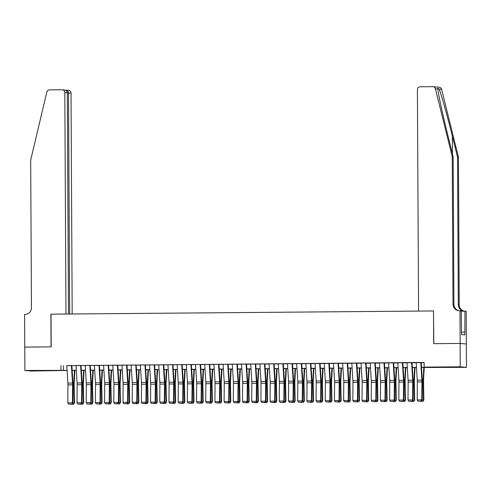 <?xml version="1.0" encoding="UTF-8"?>
<svg xmlns="http://www.w3.org/2000/svg" width="491" height="491" viewBox="0 0 491 491"><rect width="100%" height="100%" fill="white"/><g stroke="black" fill="none" stroke-linecap="round" stroke-linejoin="round"><path stroke-width="0.74" d="M38.642 370.521L47.24 370.601L38.642 370.521M450.075 367.065L458.68 367.145L450.075 367.065M24.722 347.094L51.064 346.873L50.892 314.166L65.972 314.044L64.812 92.566A2.805 2.756 -84.9 0 0 62.038 89.785L49.487 89.89A2.805 2.756 -84.9 0 0 46.823 92.044L30.681 160.14L31.455 307.789A6.543 6.432 95.1 0 1 25.053 314.387L24.55 314.387L24.765 347.1L51.199 346.873L51.027 314.166L433.504 310.956L433.676 343.663L460.11 343.442L466.327 343.995L466.45 367.36L421.53 367.489M67.12 370.466L31.105 371.018L24.888 370.46L67.107 370.349M71.41 365.556L66.813 365.592M80.604 365.476L76.007 365.519M89.798 365.402L85.201 365.439M98.992 365.322L94.395 365.365M108.186 365.249L103.589 365.286M117.38 365.169L112.783 365.206M126.574 365.095L121.977 365.132M135.768 365.016L131.171 365.052M144.962 364.936L140.365 364.979M154.156 364.862L149.559 364.899M163.35 364.782L158.753 364.825M172.544 364.709L167.947 364.745M181.738 364.629L177.141 364.666M190.931 364.555L186.335 364.592M200.125 364.475L195.528 364.512M209.319 364.396L204.722 364.439M218.513 364.322L213.916 364.359M227.707 364.242L223.11 364.285M236.901 364.169L232.304 364.205M246.095 364.089L241.498 364.126M255.289 364.009L250.692 364.052M264.483 363.935L259.886 363.972M273.677 363.856L269.08 363.899M282.871 363.782L278.274 363.819M292.065 363.702L287.468 363.739M301.259 363.628L296.662 363.665M310.453 363.549L305.856 363.586M319.647 363.469L315.05 363.512M328.841 363.395L324.244 363.432M338.035 363.315L333.438 363.358M347.229 363.242L342.632 363.279M356.423 363.162L351.826 363.199M365.617 363.088L361.02 363.125M374.817 363.009L370.22 363.045M384.011 362.929L379.414 362.972M393.205 362.855L388.608 362.892M402.399 362.775L397.802 362.818M411.593 362.702L406.996 362.739M421.523 367.372L426.667 367.329L424.144 367.108L424.12 362.432L66.819 365.678M71.852 365.642L76.013 365.605M81.046 365.562L85.207 365.525M90.24 365.482L94.401 365.451M99.434 365.408L103.595 365.372M108.628 365.329L112.789 365.298M117.822 365.255L121.983 365.218M127.016 365.175L131.177 365.138M136.21 365.095L140.371 365.065M145.404 365.022L149.565 364.985M154.597 364.942L158.759 364.911M163.791 364.868L167.953 364.831M172.985 364.788L177.147 364.752M182.179 364.715L186.341 364.678M191.373 364.635L195.535 364.598M200.567 364.555L204.729 364.525M209.761 364.482L213.923 364.445M218.955 364.402L223.117 364.371M228.149 364.328L232.311 364.291M237.343 364.248L241.504 364.212M246.543 364.175L250.698 364.138M255.737 364.095L259.892 364.058M264.931 364.015L269.086 363.984M274.125 363.941L278.28 363.905M283.319 363.862L287.474 363.831M292.513 363.788L296.668 363.751M301.707 363.708L305.862 363.671M310.901 363.628L315.056 363.598M320.095 363.555L324.25 363.518M329.289 363.475L333.444 363.444M338.483 363.401L342.638 363.365M347.677 363.322L351.832 363.285M356.871 363.248L361.026 363.211M366.065 363.168L370.22 363.131M375.259 363.088L379.414 363.058M384.453 363.015L388.608 362.978M393.647 362.935L397.802 362.904M402.841 362.861L406.996 362.824M412.035 362.781L416.196 362.745M421.229 362.708L424.12 362.683M420.787 362.622L416.19 362.659M437.849 89L435.388 88.779A2.805 2.756 -84.9 0 0 432.964 86.68L439.181 87.238A2.805 2.756 95.1 0 1 441.605 89.337L458.453 157.151L457.532 157.071L452.364 136.277C447.473 116.404 441.231 94.137 439.144 89.117L437.751 88.202L437.849 89C438.218 93.867 443.005 116.005 447.988 135.884L453.156 156.678L452.236 156.598L453.009 304.248A6.543 6.432 -84.9 0 0 459.478 310.735L461.202 310.84L461.595 334.604L464.842 334.893L464.983 311.177L466.205 311.288L466.376 343.995L460.153 343.442L433.817 343.663L433.504 310.956M460.11 343.442L460.233 366.802L466.45 367.36M24.765 347.094L24.888 370.46M60.952 365.482L60.976 370.159M424.144 367.108L460.233 366.802M72.146 370.306L76.301 370.275M81.34 370.232L85.495 370.196M90.534 370.153L94.689 370.122M99.728 370.079L103.883 370.042M108.922 369.999L113.077 369.962M118.116 369.926L122.277 369.889M127.31 369.846L131.471 369.809M136.504 369.766L140.665 369.735M145.698 369.692L149.859 369.655M154.892 369.613L159.053 369.582M164.086 369.539L168.247 369.502M173.28 369.459L177.441 369.422M182.474 369.385L186.635 369.349M191.668 369.306L195.829 369.269M200.862 369.226L205.023 369.195M210.056 369.152L214.217 369.115M219.25 369.072L223.411 369.042M228.444 368.999L232.605 368.962M237.638 368.919L241.799 368.882M246.832 368.839L250.993 368.809M256.026 368.766L260.187 368.729M265.22 368.686L269.381 368.655M274.414 368.612L278.575 368.575M283.608 368.532L287.769 368.495M292.802 368.459L296.963 368.422M302.002 368.379L306.157 368.342M311.196 368.299L315.351 368.268M320.39 368.225L324.545 368.189M329.584 368.146L333.739 368.115M338.778 368.072L342.933 368.035M347.972 367.992L352.127 367.955M357.166 367.919L361.321 367.882M366.36 367.839L370.515 367.802M375.554 367.759L379.709 367.728M384.748 367.685L388.903 367.649M393.942 367.606L398.097 367.575M403.136 367.532L407.291 367.495M412.33 367.452L416.485 367.415M416.497 367.532L412.336 367.569M407.303 367.612L403.142 367.642M398.103 367.685L393.948 367.722M388.909 367.765L384.754 367.802M379.715 367.839L375.56 367.876M370.521 367.919L366.366 367.955M361.327 367.998L357.172 368.029M352.133 368.072L347.978 368.109M342.939 368.152L338.784 368.182M333.745 368.225L329.59 368.262M324.551 368.305L320.396 368.342M315.357 368.379L311.202 368.416M306.163 368.459L302.008 368.495M296.969 368.538L292.814 368.569M287.775 368.612L283.62 368.649M278.581 368.692L274.426 368.723M269.387 368.766L265.232 368.802M260.193 368.845L256.038 368.882M250.999 368.925L246.844 368.956M241.805 368.999L237.65 369.036M232.611 369.079L228.45 369.109M223.417 369.152L219.256 369.189M214.223 369.232L210.062 369.269M205.029 369.306L200.868 369.342M195.835 369.385L191.674 369.422M186.641 369.465L182.48 369.496M177.447 369.539L173.286 369.576M168.253 369.619L164.092 369.649M159.059 369.692L154.898 369.729M149.865 369.772L145.704 369.809M140.672 369.846L136.51 369.883M131.478 369.926L127.316 369.962M122.284 370.005L118.122 370.036M113.09 370.079L108.928 370.116M103.896 370.159L99.734 370.189M94.702 370.232L90.54 370.269M85.508 370.312L81.346 370.349M76.314 370.392L72.152 370.423M63.474 365.709L63.499 370.38M420.781 362.579L421.886 380.12A4.671 0.841 -90.5 0 1 421.935 381.894L421.794 399.87L422.211 400.079L422.352 382.096A7.009 1.258 89.5 0 0 422.278 379.439L421.223 362.616M416.184 362.622L417.289 380.157A4.671 0.841 -90.5 0 1 417.338 381.93L417.197 399.913L421.794 399.87L421.223 401.153L418.001 401.178L421.223 401.153M421.388 401.233L422.211 400.079M417.197 399.913L418.001 401.178M422.125 400.202L423.445 400.19L423.113 382.17A7.009 1.258 -90.5 0 1 423.156 379.518L423.801 367.471M422.904 401.368L423.862 400.061L422.904 401.368L419.578 401.251M424.242 367.464L423.561 380.267A4.671 0.841 89.5 0 0 423.537 382.035L423.862 400.061M433.645 310.956L418.565 311.079L417.405 89.601A2.805 2.756 -84.9 0 1 420.149 86.778L432.7 86.668A2.805 2.756 -84.9 0 1 432.964 86.68M453.156 156.678L453.93 304.334A6.543 6.432 -84.9 0 0 459.324 310.735M458.453 157.151L459.226 304.807A6.543 6.432 -84.9 0 0 464.474 311.184M464.167 311.19A6.543 6.432 -84.9 0 1 464.161 311.184A6.543 6.432 -84.9 0 1 458.306 304.721L457.532 157.071M435.388 88.779L452.236 156.598M459.987 310.735L460.153 343.442M464.983 311.177L461.202 311.214M464.824 332.088L461.583 332.119M72.183 313.988L71.029 93.118L67.322 92.903M69.673 314.013L68.513 92.897C68.366 91.209 67.605 90.295 66.248 90.16L68.519 90.35A2.805 2.756 95.1 0 1 71.029 93.118M68.482 314.019L67.322 92.787L64.812 92.566M64.045 89.963C66.015 90.154 67.107 91.099 67.322 92.787M411.587 362.659L412.692 380.194A4.671 0.841 -90.5 0 1 412.741 381.973L412.6 399.95L413.017 400.159L413.158 382.176A7.009 1.258 89.5 0 0 413.084 379.512L412.029 362.696M406.99 362.696L408.095 380.237A4.671 0.841 -90.5 0 1 408.144 382.01L408.003 399.987L412.6 399.95L412.023 401.227L408.807 401.257L412.023 401.227M412.195 401.313L413.017 400.159M408.003 399.987L408.807 401.257M402.393 362.739L403.498 380.273A4.671 0.841 -90.5 0 1 403.547 382.047L403.406 400.03L403.823 400.233L403.964 382.256A7.009 1.258 89.5 0 0 403.89 379.592L402.835 362.775M397.796 362.775L398.901 380.31A4.671 0.841 -90.5 0 1 398.95 382.084L398.809 400.067L403.406 400.03L402.829 401.307L399.613 401.331L402.829 401.307M403.001 401.386L403.823 400.233M398.809 400.067L399.613 401.331M393.199 362.812L394.304 380.353A4.671 0.841 -90.5 0 1 394.353 382.127L394.212 400.104L394.629 400.312L394.77 382.329A7.009 1.258 89.5 0 0 394.696 379.672L393.641 362.849M388.602 362.849L389.707 380.39A4.671 0.841 -90.5 0 1 389.756 382.164L389.615 400.14L394.212 400.104L393.635 401.38L390.419 401.411L393.635 401.38M393.807 401.466L394.629 400.312M389.615 400.14L390.419 401.411M384.005 362.892L385.11 380.427A4.671 0.841 -90.5 0 1 385.159 382.201L385.018 400.183L385.435 400.386L385.576 382.409A7.009 1.258 89.5 0 0 385.503 379.746L384.447 362.929M379.408 362.929L380.513 380.464A4.671 0.841 -90.5 0 1 380.562 382.243L380.421 400.22L385.018 400.183L384.441 401.46L381.225 401.485L384.441 401.46M384.613 401.54L385.435 400.386M380.421 400.22L381.225 401.485M412.931 400.275L414.251 400.269L413.919 382.243A7.009 1.258 -90.5 0 1 413.962 379.592L414.6 367.55M413.71 401.448L414.668 400.134L413.71 401.448L410.384 401.325M415.048 367.544L414.367 380.347A4.671 0.841 89.5 0 0 414.336 382.115L414.668 400.134M403.737 400.355L405.057 400.343L404.725 382.323A7.009 1.258 -90.5 0 1 404.768 379.672L405.406 367.624M404.516 401.521L405.474 400.214L404.516 401.521L401.19 401.405M405.854 367.624L405.173 380.421A4.671 0.841 89.5 0 0 405.143 382.188L405.474 400.214M394.543 400.429L395.863 400.423L395.531 382.397A7.009 1.258 -90.5 0 1 395.574 379.746L396.212 367.704M395.316 401.601L396.28 400.288L395.316 401.601L391.996 401.478M396.66 367.698L395.979 380.5A4.671 0.841 89.5 0 0 395.949 382.268L396.28 400.288M385.349 400.509L386.669 400.496L386.337 382.477A7.009 1.258 -90.5 0 1 386.38 379.825L387.018 367.777M386.122 401.675L387.086 400.368L386.122 401.675L382.802 401.558M387.467 367.777L386.785 380.58A4.671 0.841 89.5 0 0 386.755 382.348L387.086 400.368M374.811 362.966L375.916 380.507A4.671 0.841 -90.5 0 1 375.965 382.28L375.824 400.257L376.241 400.466L376.382 382.483A7.009 1.258 89.5 0 0 376.309 379.825L375.253 363.002M370.214 363.009L371.319 380.543A4.671 0.841 -90.5 0 1 371.368 382.317L371.227 400.3L375.824 400.257L375.247 401.54L372.031 401.564L375.247 401.54M375.419 401.62L376.241 400.466M371.227 400.3L372.031 401.564M376.155 400.588L377.475 400.576L377.143 382.557A7.009 1.258 -90.5 0 1 377.186 379.905L377.825 367.857M376.928 401.755L377.892 400.441L376.928 401.755L373.608 401.632M378.273 367.851L377.591 380.654A4.671 0.841 89.5 0 0 377.561 382.421L377.892 400.441M365.617 363.045L366.722 380.58A4.671 0.841 -90.5 0 1 366.771 382.354L366.63 400.337L367.047 400.539L367.188 382.563A7.009 1.258 89.5 0 0 367.115 379.899L366.059 363.082M361.02 363.082L362.125 380.623A4.671 0.841 -90.5 0 1 362.168 382.397L362.033 400.374L366.63 400.337L366.053 401.613L362.837 401.644L366.053 401.613M366.225 401.699L367.047 400.539M362.033 400.374L362.837 401.644M366.961 400.662L368.281 400.65L367.949 382.63A7.009 1.258 -90.5 0 1 367.992 379.979L368.631 367.937M367.734 401.834L368.698 400.521L367.734 401.834L364.414 401.712M369.079 367.931L368.397 380.734A4.671 0.841 89.5 0 0 368.367 382.501L368.698 400.521M356.423 363.119L357.528 380.66A4.671 0.841 -90.5 0 1 357.571 382.434L357.436 400.411L357.853 400.619L357.994 382.642A7.009 1.258 89.5 0 0 357.921 379.979L356.865 363.162M351.826 363.162L352.931 380.697A4.671 0.841 -90.5 0 1 352.974 382.471L352.839 400.453L357.436 400.411L356.859 401.693L353.643 401.718L356.859 401.693M357.031 401.773L357.853 400.619M352.839 400.453L353.643 401.718M357.767 400.742L359.087 400.73L358.755 382.71A7.009 1.258 -90.5 0 1 358.798 380.059L359.437 368.011M358.54 401.908L359.504 400.601L358.54 401.908L355.22 401.791M359.885 368.011L359.203 380.807A4.671 0.841 89.5 0 0 359.173 382.575L359.504 400.601M347.229 363.199L348.334 380.74A4.671 0.841 -90.5 0 1 348.377 382.514L348.242 400.49L348.659 400.699L348.8 382.716A7.009 1.258 89.5 0 0 348.727 380.059L347.671 363.236M342.632 363.236L343.737 380.777A4.671 0.841 -90.5 0 1 343.78 382.55L343.645 400.527L348.242 400.49L347.665 401.767L344.449 401.798L347.665 401.767M347.837 401.853L348.659 400.699M343.645 400.527L344.449 401.798M348.573 400.816L349.893 400.809L349.561 382.784A7.009 1.258 -90.5 0 1 349.604 380.132L350.243 368.09M349.347 401.988L350.31 400.674L349.347 401.988L346.026 401.865M350.691 368.084L350.009 380.887A4.671 0.841 89.5 0 0 349.979 382.655L350.31 400.674M338.035 363.279L339.14 380.813A4.671 0.841 -90.5 0 1 339.183 382.587L339.048 400.57L339.465 400.773L339.606 382.796A7.009 1.258 89.5 0 0 339.533 380.132L338.477 363.315M333.438 363.315L334.543 380.85A4.671 0.841 -90.5 0 1 334.586 382.624L334.451 400.607L339.048 400.57L338.471 401.847L335.255 401.871L338.471 401.847M338.643 401.926L339.465 400.773M334.451 400.607L335.255 401.871M339.379 400.895L340.699 400.883L340.367 382.863A7.009 1.258 -90.5 0 1 340.41 380.212L341.049 368.164M340.153 402.061L341.116 400.754L340.153 402.061L336.832 401.945M341.497 368.164L340.815 380.967A4.671 0.841 89.5 0 0 340.785 382.728L341.116 400.754M328.841 363.352L329.946 380.893A4.671 0.841 -90.5 0 1 329.989 382.667L329.854 400.644L330.271 400.852L330.412 382.87A7.009 1.258 89.5 0 0 330.339 380.212L329.283 363.389M324.244 363.389L325.349 380.93A4.671 0.841 -90.5 0 1 325.392 382.704L325.257 400.687L329.854 400.644L329.277 401.92L326.061 401.951L329.277 401.92M329.449 402.006L330.271 400.852M325.257 400.687L326.061 401.951M330.185 400.975L331.505 400.963L331.173 382.937A7.009 1.258 -90.5 0 1 331.216 380.286L331.855 368.244M330.959 402.141L331.922 400.828L330.959 402.141L327.638 402.019M332.303 368.238L331.621 381.041A4.671 0.841 89.5 0 0 331.591 382.808L331.922 400.828M319.647 363.432L320.752 380.967A4.671 0.841 -90.5 0 1 320.795 382.741L320.66 400.724L321.077 400.926L321.218 382.949A7.009 1.258 89.5 0 0 321.145 380.286L320.089 363.469M315.05 363.469L316.155 381.01A4.671 0.841 -90.5 0 1 316.198 382.784L316.063 400.76L320.66 400.724L320.083 402L316.867 402.025L320.083 402M320.255 402.08L321.077 400.926M316.063 400.76L316.867 402.025M320.991 401.049L322.311 401.037L321.979 383.017A7.009 1.258 -90.5 0 1 322.022 380.365L322.661 368.318M321.765 402.215L322.728 400.908L321.765 402.215L318.444 402.098M323.109 368.318L322.427 381.12A4.671 0.841 89.5 0 0 322.397 382.888L322.728 400.908M310.453 363.506L311.558 381.047A4.671 0.841 -90.5 0 1 311.601 382.82L311.466 400.797L311.883 401.006L312.024 383.023A7.009 1.258 89.5 0 0 311.951 380.365L310.895 363.543M305.856 363.549L306.961 381.084A4.671 0.841 -90.5 0 1 307.004 382.857L306.869 400.84L311.466 400.797L310.889 402.08L307.673 402.104L310.889 402.08M311.061 402.16L311.883 401.006M306.869 400.84L307.673 402.104M311.797 401.129L313.117 401.116L312.785 383.097A7.009 1.258 -90.5 0 1 312.828 380.445L313.467 368.397M312.571 402.295L313.534 400.987L312.571 402.295L309.25 402.172M313.909 368.391L313.233 381.194A4.671 0.841 89.5 0 0 313.203 382.962L313.534 400.987M301.259 363.586L302.364 381.12A4.671 0.841 -90.5 0 1 302.407 382.894L302.272 400.877L302.689 401.086L302.83 383.103A7.009 1.258 89.5 0 0 302.757 380.439L301.701 363.622M296.662 363.622L297.767 381.163A4.671 0.841 -90.5 0 1 297.81 382.937L297.675 400.914L302.272 400.877L301.695 402.154L298.479 402.184L301.695 402.154M301.867 402.239L302.689 401.086M297.675 400.914L298.479 402.184M302.603 401.202L303.923 401.19L303.591 383.17A7.009 1.258 -90.5 0 1 303.634 380.519L304.273 368.477M303.377 402.375L304.34 401.061L303.377 402.375L300.056 402.252M304.715 368.471L304.039 381.274A4.671 0.841 89.5 0 0 304.009 383.041L304.34 401.061M292.065 363.659L293.17 381.2A4.671 0.841 -90.5 0 1 293.213 382.974L293.072 400.957L293.495 401.159L293.636 383.183A7.009 1.258 89.5 0 0 293.563 380.519L292.507 363.702M287.468 363.702L288.573 381.237A4.671 0.841 -90.5 0 1 288.616 383.011L288.475 400.994L293.072 400.957L292.501 402.233L289.285 402.258L292.501 402.233M292.673 402.313L293.495 401.159M288.475 400.994L289.285 402.258M293.409 401.282L294.723 401.27L294.397 383.25A7.009 1.258 -90.5 0 1 294.44 380.599L295.079 368.551M294.183 402.448L295.146 401.141L294.183 402.448L290.862 402.332M295.521 368.551L294.846 381.347A4.671 0.841 89.5 0 0 294.815 383.115L295.146 401.141M282.871 363.739L283.976 381.28A4.671 0.841 -90.5 0 1 284.019 383.054L283.878 401.03L284.301 401.239L284.442 383.256A7.009 1.258 89.5 0 0 284.369 380.599L283.313 363.776M278.274 363.776L279.373 381.317A4.671 0.841 -90.5 0 1 279.422 383.09L279.281 401.067L283.878 401.03L283.307 402.307L280.091 402.338L283.307 402.307M283.473 402.393L284.301 401.239M279.281 401.067L280.091 402.338M284.215 401.356L285.529 401.35L285.203 383.324A7.009 1.258 -90.5 0 1 285.246 380.672L285.885 368.631M284.989 402.528L285.952 401.215L284.989 402.528L281.668 402.405M286.327 368.624L285.652 381.427A4.671 0.841 89.5 0 0 285.621 383.195L285.952 401.215M273.677 363.819L274.776 381.354A4.671 0.841 -90.5 0 1 274.825 383.127L274.684 401.11L275.107 401.313L275.248 383.336A7.009 1.258 89.5 0 0 275.175 380.672L274.119 363.856M269.08 363.856L270.179 381.39A4.671 0.841 -90.5 0 1 270.228 383.164L270.087 401.147L274.684 401.11L274.113 402.387L270.897 402.411L274.113 402.387M274.279 402.467L275.107 401.313M270.087 401.147L270.897 402.411M275.021 401.435L276.335 401.423L276.01 383.403A7.009 1.258 -90.5 0 1 276.052 380.752L276.691 368.704M275.795 402.602L276.758 401.294L275.795 402.602L272.474 402.485M277.133 368.704L276.458 381.507A4.671 0.841 89.5 0 0 276.427 383.275L276.758 401.294M264.483 363.892L265.582 381.433A4.671 0.841 -90.5 0 1 265.631 383.207L265.49 401.184L265.913 401.392L266.054 383.41A7.009 1.258 89.5 0 0 265.981 380.752L264.925 363.929M259.886 363.935L260.985 381.47A4.671 0.841 -90.5 0 1 261.034 383.244L260.893 401.227L265.49 401.184L264.919 402.46L261.703 402.491L264.919 402.46M265.085 402.546L265.913 401.392M260.893 401.227L261.703 402.491M265.827 401.515L267.141 401.503L266.816 383.477A7.009 1.258 -90.5 0 1 266.858 380.832L267.497 368.784M266.601 402.681L267.564 401.368L266.601 402.681L263.28 402.559M267.939 368.778L267.264 381.581A4.671 0.841 89.5 0 0 267.233 383.348L267.564 401.368M255.289 363.972L256.388 381.507A4.671 0.841 -90.5 0 1 256.437 383.281L256.296 401.264L256.719 401.466L256.861 383.489A7.009 1.258 89.5 0 0 256.787 380.826L255.731 364.009M250.692 364.009L251.791 381.55A4.671 0.841 -90.5 0 1 251.84 383.324L251.699 401.3L256.296 401.264L255.725 402.54L252.509 402.565L255.725 402.54M255.891 402.62L256.719 401.466M251.699 401.3L252.509 402.565M256.633 401.589L257.947 401.577L257.622 383.557A7.009 1.258 -90.5 0 1 257.665 380.906L258.303 368.864M257.407 402.761L258.37 401.448L257.407 402.761L254.086 402.638M258.745 368.858L258.07 381.66A4.671 0.841 89.5 0 0 258.039 383.428L258.37 401.448M246.095 364.046L247.194 381.587A4.671 0.841 -90.5 0 1 247.243 383.361L247.102 401.337L247.525 401.546L247.667 383.563A7.009 1.258 89.5 0 0 247.593 380.906L246.537 364.083M241.498 364.089L242.597 381.624A4.671 0.841 -90.5 0 1 242.646 383.397L242.505 401.38L247.102 401.337L246.531 402.62L243.315 402.645L246.531 402.62M246.697 402.7L247.525 401.546M242.505 401.38L243.315 402.645M247.439 401.669L248.753 401.656L248.428 383.637A7.009 1.258 -90.5 0 1 248.471 380.985L249.109 368.937M248.213 402.835L249.17 401.528L248.213 402.835L244.892 402.718M249.551 368.931L248.876 381.734A4.671 0.841 89.5 0 0 248.845 383.502L249.17 401.528M236.901 364.126L238 381.66A4.671 0.841 -90.5 0 1 238.049 383.44L237.908 401.417L238.331 401.626L238.473 383.643A7.009 1.258 89.5 0 0 238.399 380.979L237.343 364.162M232.304 364.162L233.403 381.703A4.671 0.841 -90.5 0 1 233.452 383.477L233.311 401.454L237.908 401.417L237.337 402.694L234.121 402.724L237.337 402.694M237.503 402.78L238.331 401.626M233.311 401.454L234.121 402.724M238.245 401.742L239.559 401.736L239.234 383.71A7.009 1.258 -90.5 0 1 239.277 381.059L239.915 369.017M239.019 402.915L239.976 401.601L239.019 402.915L235.698 402.792M240.357 369.011L239.682 381.814A4.671 0.841 89.5 0 0 239.651 383.581L239.976 401.601M227.707 364.205L228.806 381.74A4.671 0.841 -90.5 0 1 228.855 383.514L228.714 401.497L229.137 401.699L229.279 383.723A7.009 1.258 89.5 0 0 229.205 381.059L228.149 364.242M223.11 364.242L224.209 381.777A4.671 0.841 -90.5 0 1 224.258 383.551L224.117 401.534L228.714 401.497L228.143 402.773L224.927 402.798L228.143 402.773M228.309 402.853L229.137 401.699M224.117 401.534L224.927 402.798M229.052 401.822L230.365 401.81L230.04 383.79A7.009 1.258 -90.5 0 1 230.083 381.139L230.721 369.091M229.825 402.988L230.782 401.681L229.825 402.988L226.504 402.872M231.163 369.091L230.488 381.888A4.671 0.841 89.5 0 0 230.457 383.655L230.782 401.681M218.513 364.279L219.612 381.82A4.671 0.841 -90.5 0 1 219.661 383.594L219.52 401.57L219.943 401.779L220.078 383.796A7.009 1.258 89.5 0 0 220.011 381.139L218.955 364.316M213.916 364.316L215.015 381.857A4.671 0.841 -90.5 0 1 215.064 383.631L214.923 401.607L219.52 401.57L218.949 402.847L215.733 402.878L218.949 402.847M219.115 402.933L219.943 401.779M214.923 401.607L215.733 402.878M219.858 401.896L221.171 401.89L220.846 383.864A7.009 1.258 -90.5 0 1 220.889 381.212L221.527 369.171M220.631 403.068L221.588 401.755L220.631 403.068L217.304 402.945M221.969 369.164L221.294 381.967A4.671 0.841 89.5 0 0 221.263 383.735L221.588 401.755M209.319 364.359L210.418 381.894A4.671 0.841 -90.5 0 1 210.467 383.667L210.326 401.65L210.749 401.853L210.885 383.876A7.009 1.258 89.5 0 0 210.817 381.212L209.761 364.396M204.722 364.396L205.821 381.93A4.671 0.841 -90.5 0 1 205.87 383.71L205.729 401.687L210.326 401.65L209.755 402.927L206.539 402.951L209.755 402.927M209.921 403.007L210.749 401.853M205.729 401.687L206.539 402.951M210.664 401.976L211.977 401.963L211.652 383.944A7.009 1.258 -90.5 0 1 211.695 381.292L212.333 369.244M211.437 403.142L212.394 401.834L211.437 403.142L208.11 403.025M212.775 369.244L212.1 382.047A4.671 0.841 89.5 0 0 212.069 383.815L212.394 401.834M200.125 364.432L201.224 381.973A4.671 0.841 -90.5 0 1 201.273 383.747L201.132 401.724L201.555 401.933L201.691 383.95A7.009 1.258 89.5 0 0 201.623 381.292L200.561 364.469M195.528 364.475L196.627 382.01A4.671 0.841 -90.5 0 1 196.676 383.784L196.535 401.767L201.132 401.724L200.561 403.007L197.345 403.031L200.561 403.007M200.727 403.086L201.555 401.933M196.535 401.767L197.345 403.031M201.47 402.055L202.783 402.043L202.458 384.023A7.009 1.258 -90.5 0 1 202.501 381.372L203.139 369.324M202.243 403.221L203.2 401.908L202.243 403.221L198.916 403.099M203.581 369.318L202.906 382.121A4.671 0.841 89.5 0 0 202.875 383.888L203.2 401.908M190.931 364.512L192.03 382.047A4.671 0.841 -90.5 0 1 192.079 383.821L191.938 401.804L192.362 402.006L192.497 384.03A7.009 1.258 89.5 0 0 192.429 381.366L191.367 364.549M186.335 364.549L187.433 382.09A4.671 0.841 -90.5 0 1 187.482 383.864L187.341 401.841L191.938 401.804L191.367 403.08L188.151 403.111L191.367 403.08M191.533 403.166L192.362 402.006M187.341 401.841L188.151 403.111M181.738 364.586L182.836 382.127A4.671 0.841 -90.5 0 1 182.885 383.901L182.744 401.877L183.168 402.086L183.303 384.109A7.009 1.258 89.5 0 0 183.235 381.446L182.173 364.629M177.141 364.629L178.239 382.164A4.671 0.841 -90.5 0 1 178.288 383.937L178.147 401.92L182.744 401.877L182.173 403.16L178.957 403.185L182.173 403.16M182.339 403.24L183.168 402.086M178.147 401.92L178.957 403.185M172.544 364.666L173.642 382.207A4.671 0.841 -90.5 0 1 173.691 383.98L173.55 401.957L173.974 402.166L174.109 384.183A7.009 1.258 89.5 0 0 174.041 381.525L172.979 364.703M167.94 364.703L169.045 382.243A4.671 0.841 -90.5 0 1 169.094 384.017L168.953 401.994L173.55 401.957L172.979 403.234L169.757 403.264L172.979 403.234M173.145 403.32L173.974 402.166M168.953 401.994L169.757 403.264M192.276 402.129L193.589 402.117L193.264 384.097A7.009 1.258 -90.5 0 1 193.307 381.446L193.945 369.404M193.049 403.301L194.006 401.988L193.049 403.301L189.722 403.179M194.387 369.398L193.712 382.201A4.671 0.841 89.5 0 0 193.681 383.968L194.006 401.988M183.075 402.209L184.395 402.197L184.07 384.177A7.009 1.258 -90.5 0 1 184.113 381.525L184.751 369.478M183.855 403.375L184.812 402.068L183.855 403.375L180.528 403.258M185.193 369.478L184.518 382.274A4.671 0.841 89.5 0 0 184.487 384.042L184.812 402.068M173.882 402.282L175.201 402.276L174.876 384.25A7.009 1.258 -90.5 0 1 174.919 381.599L175.557 369.557M174.661 403.455L175.618 402.141L174.661 403.455L171.334 403.332M175.999 369.551L175.324 382.354A4.671 0.841 89.5 0 0 175.293 384.122L175.618 402.141M163.343 364.745L164.448 382.28A4.671 0.841 -90.5 0 1 164.497 384.054L164.356 402.037L164.78 402.239L164.915 384.263A7.009 1.258 89.5 0 0 164.847 381.599L163.785 364.782M158.746 364.782L159.851 382.317A4.671 0.841 -90.5 0 1 159.9 384.091L159.759 402.074L164.356 402.037L163.785 403.314L160.563 403.338L163.785 403.314M163.951 403.393L164.78 402.239M159.759 402.074L160.563 403.338M164.688 402.362L166.007 402.35L165.682 384.33A7.009 1.258 -90.5 0 1 165.725 381.679L166.363 369.631M165.467 403.528L166.424 402.221L165.467 403.528L162.14 403.412M166.805 369.631L166.124 382.434A4.671 0.841 89.5 0 0 166.099 384.195L166.424 402.221M154.149 364.819L155.254 382.36A4.671 0.841 -90.5 0 1 155.303 384.134L155.162 402.111L155.586 402.319L155.721 384.336A7.009 1.258 89.5 0 0 155.653 381.679L154.591 364.856M149.552 364.856L150.657 382.397A4.671 0.841 -90.5 0 1 150.706 384.171L150.565 402.154L155.162 402.111L154.591 403.387L151.369 403.418L154.591 403.387M154.757 403.473L155.586 402.319M150.565 402.154L151.369 403.418M155.494 402.442L156.813 402.43L156.488 384.404A7.009 1.258 -90.5 0 1 156.531 381.752L157.169 369.711M156.273 403.608L157.23 402.295L156.273 403.608L152.946 403.485M157.611 369.705L156.93 382.507A4.671 0.841 89.5 0 0 156.905 384.275L157.23 402.295M144.955 364.899L146.06 382.434A4.671 0.841 -90.5 0 1 146.109 384.208L145.968 402.19L146.386 402.393L146.527 384.416A7.009 1.258 89.5 0 0 146.459 381.752L145.397 364.936M140.358 364.936L141.463 382.477A4.671 0.841 -90.5 0 1 141.512 384.25L141.371 402.227L145.968 402.19L145.397 403.467L142.175 403.492L145.397 403.467M145.563 403.547L146.386 402.393M141.371 402.227L142.175 403.492M146.3 402.516L147.619 402.503L147.294 384.484A7.009 1.258 -90.5 0 1 147.337 381.832L147.975 369.784M147.079 403.682L148.036 402.375L147.079 403.682L143.753 403.565M148.417 369.784L147.736 382.587A4.671 0.841 89.5 0 0 147.711 384.355L148.036 402.375M135.761 364.973L136.866 382.514A4.671 0.841 -90.5 0 1 136.915 384.287L136.774 402.264L137.192 402.473L137.333 384.49A7.009 1.258 89.5 0 0 137.265 381.832L136.203 365.009M131.165 365.016L132.269 382.55A4.671 0.841 -90.5 0 1 132.318 384.324L132.177 402.307L136.774 402.264L136.203 403.547L132.981 403.571L136.203 403.547M136.369 403.627L137.192 402.473M132.177 402.307L132.981 403.571M137.106 402.595L138.425 402.583L138.1 384.563A7.009 1.258 -90.5 0 1 138.143 381.912L138.781 369.864M137.885 403.762L138.843 402.454L137.885 403.762L134.559 403.639M139.223 369.858L138.542 382.661A4.671 0.841 89.5 0 0 138.517 384.428L138.843 402.454M126.568 365.052L127.672 382.587A4.671 0.841 -90.5 0 1 127.721 384.361L127.58 402.344L127.998 402.552L128.139 384.57A7.009 1.258 89.5 0 0 128.071 381.906L127.009 365.089M121.971 365.089L123.075 382.63A4.671 0.841 -90.5 0 1 123.124 384.404L122.983 402.381L127.58 402.344L127.009 403.62L123.787 403.651L127.009 403.62M127.175 403.706L127.998 402.552M122.983 402.381L123.787 403.651M127.912 402.669L129.231 402.657L128.906 384.637A7.009 1.258 -90.5 0 1 128.949 381.986L129.587 369.944M128.691 403.841L129.649 402.528L128.691 403.841L125.365 403.719M130.029 369.938L129.348 382.741A4.671 0.841 89.5 0 0 129.323 384.508L129.649 402.528M117.374 365.126L118.478 382.667A4.671 0.841 -90.5 0 1 118.527 384.441L118.386 402.424L118.804 402.626L118.945 384.649A7.009 1.258 89.5 0 0 118.877 381.986L117.815 365.169M112.777 365.169L113.881 382.704A4.671 0.841 -90.5 0 1 113.93 384.478L113.789 402.46L118.386 402.424L117.815 403.7L114.593 403.725L117.815 403.7M117.981 403.78L118.804 402.626M113.789 402.46L114.593 403.725M118.718 402.749L120.037 402.737L119.706 384.717A7.009 1.258 -90.5 0 1 119.755 382.066L120.393 370.018M119.497 403.915L120.455 402.608L119.497 403.915L116.171 403.798M120.835 370.018L120.154 382.814A4.671 0.841 89.5 0 0 120.129 384.582L120.455 402.608M108.18 365.206L109.284 382.747A4.671 0.841 -90.5 0 1 109.333 384.521L109.192 402.497L109.61 402.706L109.751 384.723A7.009 1.258 89.5 0 0 109.683 382.066L108.621 365.243M103.583 365.243L104.687 382.784A4.671 0.841 -90.5 0 1 104.736 384.557L104.595 402.534L109.192 402.497L108.621 403.774L105.399 403.805L108.621 403.774M108.787 403.86L109.61 402.706M104.595 402.534L105.399 403.805M109.524 402.823L110.843 402.816L110.512 384.791A7.009 1.258 -90.5 0 1 110.561 382.139L111.199 370.097M110.303 403.995L111.261 402.681L110.303 403.995L106.977 403.872M111.641 370.091L110.96 382.894A4.671 0.841 89.5 0 0 110.935 384.662L111.261 402.681M98.986 365.286L100.09 382.82A4.671 0.841 -90.5 0 1 100.139 384.594L99.998 402.577L100.416 402.78L100.557 384.803A7.009 1.258 89.5 0 0 100.489 382.139L99.428 365.322M94.389 365.322L95.493 382.857A4.671 0.841 -90.5 0 1 95.542 384.631L95.401 402.614L99.998 402.577L99.428 403.854L96.205 403.878L99.428 403.854M99.593 403.933L100.416 402.78M95.401 402.614L96.205 403.878M100.33 402.902L101.649 402.89L101.318 384.87A7.009 1.258 -90.5 0 1 101.367 382.219L102.005 370.171M101.109 404.068L102.067 402.761L101.109 404.068L97.783 403.952M102.447 370.171L101.766 382.974A4.671 0.841 89.5 0 0 101.741 384.741L102.067 402.761M89.792 365.359L90.896 382.9A4.671 0.841 -90.5 0 1 90.945 384.674L90.804 402.651L91.222 402.859L91.363 384.876A7.009 1.258 89.5 0 0 91.289 382.219L90.234 365.396M85.195 365.402L86.299 382.937A4.671 0.841 -90.5 0 1 86.348 384.711L86.207 402.694L90.804 402.651L90.234 403.927L87.011 403.958L90.234 403.927M90.399 404.013L91.222 402.859M86.207 402.694L87.011 403.958M91.136 402.982L92.455 402.97L92.124 384.944A7.009 1.258 -90.5 0 1 92.173 382.299L92.811 370.251M91.915 404.148L92.873 402.835L91.915 404.148L88.589 404.025M93.253 370.245L92.572 383.048A4.671 0.841 89.5 0 0 92.547 384.815L92.873 402.835M80.598 365.439L81.702 382.974A4.671 0.841 -90.5 0 1 81.751 384.748L81.61 402.73L82.028 402.933L82.169 384.956A7.009 1.258 89.5 0 0 82.095 382.293L81.04 365.476M76.001 365.476L77.105 383.017A4.671 0.841 -90.5 0 1 77.155 384.791L77.013 402.767L81.61 402.73L81.04 404.007L77.817 404.032L81.04 404.007M81.205 404.087L82.028 402.933M77.013 402.767L77.817 404.032M81.942 403.056L83.261 403.043L82.93 385.024A7.009 1.258 -90.5 0 1 82.973 382.372L83.617 370.331M82.721 404.228L83.679 402.915L82.721 404.228L79.395 404.105M84.059 370.324L83.378 383.127A4.671 0.841 89.5 0 0 83.353 384.895L83.679 402.915M71.404 365.513L72.508 383.054A4.671 0.841 -90.5 0 1 72.558 384.827L72.416 402.804L72.834 403.013L72.975 385.03A7.009 1.258 89.5 0 0 72.901 382.372L71.846 365.55M66.807 365.556L67.911 383.09A4.671 0.841 -90.5 0 1 67.961 384.864L67.819 402.847L72.416 402.804L71.839 404.087L68.623 404.111L71.839 404.087M72.011 404.167L72.834 403.013M67.819 402.847L68.623 404.111M72.748 403.136L74.067 403.123L73.736 385.104A7.009 1.258 -90.5 0 1 73.779 382.452L74.417 370.404M73.527 404.302L74.485 402.994L73.527 404.302L70.201 404.185M74.865 370.404L74.184 383.201A4.671 0.841 89.5 0 0 74.153 384.969L74.485 402.994M421.886 380.12L417.289 380.157M421.935 381.894L417.338 381.93M422.352 382.176L423.113 382.17M422.285 379.525L423.156 379.518M452.364 136.277L452.463 153.879M453.93 304.334L453.009 304.248M458.306 304.721L459.226 304.807M441.605 89.337L439.144 89.117M412.692 380.194L408.095 380.237M412.741 381.973L408.144 382.01M403.498 380.273L398.901 380.31M403.547 382.047L398.95 382.084M394.304 380.353L389.707 380.39M394.353 382.127L389.756 382.164M385.11 380.427L380.513 380.464M385.159 382.201L380.562 382.243M413.158 382.25L413.919 382.243M413.091 379.598L413.962 379.592M403.964 382.329L404.725 382.323M403.897 379.678L404.768 379.672M394.77 382.403L395.531 382.397M394.703 379.758L395.574 379.746M385.576 382.483L386.337 382.477M385.509 379.831L386.38 379.825M375.916 380.507L371.319 380.543M375.965 382.28L371.368 382.317M376.382 382.563L377.143 382.557M376.315 379.911L377.186 379.905M366.722 380.58L362.125 380.623M366.771 382.354L362.168 382.397M367.188 382.636L367.949 382.63M367.121 379.985L367.992 379.979M357.528 380.66L352.931 380.697M357.571 382.434L352.974 382.471M357.994 382.716L358.755 382.71M357.927 380.065L358.798 380.059M348.334 380.74L343.737 380.777M348.377 382.514L343.78 382.55M348.8 382.79L349.561 382.784M348.733 380.144L349.604 380.132M339.14 380.813L334.543 380.85M339.183 382.587L334.586 382.624M339.606 382.87L340.367 382.863M339.539 380.218L340.41 380.212M329.946 380.893L325.349 380.93M329.989 382.667L325.392 382.704M330.412 382.943L331.173 382.937M330.345 380.298L331.216 380.286M320.752 380.967L316.155 381.01M320.795 382.741L316.198 382.784M321.218 383.023L321.979 383.017M321.151 380.372L322.022 380.365M311.558 381.047L306.961 381.084M311.601 382.82L307.004 382.857M312.024 383.103L312.785 383.097M311.957 380.451L312.828 380.445M302.364 381.12L297.767 381.163M302.407 382.894L297.81 382.937M302.83 383.176L303.591 383.17M302.763 380.525L303.634 380.519M293.17 381.2L288.573 381.237M293.213 382.974L288.616 383.011M293.636 383.256L294.397 383.25M293.569 380.605L294.44 380.599M283.976 381.28L279.373 381.317M284.019 383.054L279.422 383.09M284.442 383.33L285.203 383.324M284.375 380.685L285.246 380.672M274.776 381.354L270.179 381.39M274.825 383.127L270.228 383.164M275.248 383.41L276.01 383.403M275.181 380.758L276.052 380.752M265.582 381.433L260.985 381.47M265.631 383.207L261.034 383.244M266.054 383.483L266.816 383.477M265.987 380.838L266.858 380.832M256.388 381.507L251.791 381.55M256.437 383.281L251.84 383.324M256.861 383.563L257.622 383.557M256.793 380.912L257.665 380.906M247.194 381.587L242.597 381.624M247.243 383.361L242.646 383.397M247.66 383.643L248.428 383.637M247.599 380.991L248.471 380.985M238 381.66L233.403 381.703M238.049 383.44L233.452 383.477M238.466 383.717L239.234 383.71M238.405 381.065L239.277 381.059M228.806 381.74L224.209 381.777M228.855 383.514L224.258 383.551M229.272 383.796L230.04 383.79M229.211 381.145L230.083 381.139M219.612 381.82L215.015 381.857M219.661 383.594L215.064 383.631M220.078 383.87L220.846 383.864M220.017 381.225L220.889 381.212M210.418 381.894L205.821 381.93M210.467 383.667L205.87 383.71M210.885 383.95L211.652 383.944M210.823 381.298L211.695 381.292M201.224 381.973L196.627 382.01M201.273 383.747L196.676 383.784M201.691 384.03L202.458 384.023M201.629 381.378L202.501 381.372M192.03 382.047L187.433 382.09M192.079 383.821L187.482 383.864M182.836 382.127L178.239 382.164M182.885 383.901L178.288 383.937M173.642 382.207L169.045 382.243M173.691 383.98L169.094 384.017M192.497 384.103L193.264 384.097M192.435 381.452L193.307 381.446M183.303 384.183L184.07 384.177M183.241 381.532L184.113 381.525M174.109 384.257L174.876 384.25M174.047 381.611L174.919 381.599M164.448 382.28L159.851 382.317M164.497 384.054L159.9 384.091M164.915 384.336L165.682 384.33M164.853 381.685L165.725 381.679M155.254 382.36L150.657 382.397M155.303 384.134L150.706 384.171M155.721 384.41L156.488 384.404M155.659 381.765L156.531 381.752M146.06 382.434L141.463 382.477M146.109 384.208L141.512 384.25M146.527 384.49L147.294 384.484M146.465 381.838L147.337 381.832M136.866 382.514L132.269 382.55M136.915 384.287L132.318 384.324M137.333 384.57L138.1 384.563M137.265 381.918L138.143 381.912M127.672 382.587L123.075 382.63M127.721 384.361L123.124 384.404M128.139 384.643L128.906 384.637M128.071 381.992L128.949 381.986M118.478 382.667L113.881 382.704M118.527 384.441L113.93 384.478M118.945 384.723L119.706 384.717M118.877 382.072L119.755 382.066M109.284 382.747L104.687 382.784M109.333 384.521L104.736 384.557M109.751 384.797L110.512 384.791M109.683 382.151L110.561 382.139M100.09 382.82L95.493 382.857M100.139 384.594L95.542 384.631M100.557 384.876L101.318 384.87M100.489 382.225L101.367 382.219M90.896 382.9L86.299 382.937M90.945 384.674L86.348 384.711M91.363 384.95L92.124 384.944M91.295 382.305L92.173 382.299M81.702 382.974L77.105 383.017M81.751 384.748L77.155 384.791M82.169 385.03L82.93 385.024M82.101 382.379L82.973 382.372M72.508 383.054L67.911 383.09M72.558 384.827L67.961 384.864M72.975 385.11L73.736 385.104M72.907 382.458L73.779 382.452M62.302 89.792L64.358 89.976"/></g></svg>
